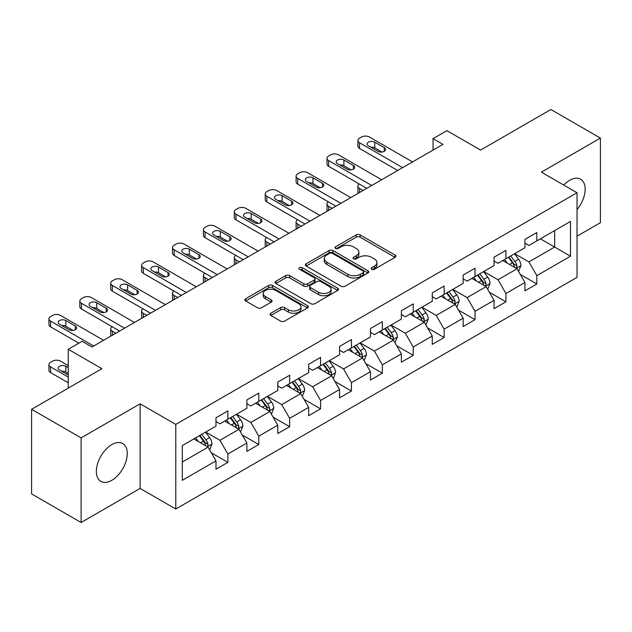 <?xml version="1.0" encoding="UTF-8"?>
<svg xmlns="http://www.w3.org/2000/svg" width="632" height="632" viewBox="0 0 632 632"><rect width="100%" height="100%" fill="white"/><g stroke="black" fill="none" stroke-linecap="round" stroke-linejoin="round"><path stroke-width="0.95" d="M371.711 269.264A1.928 1.114 0 0 0 374.428 269.264L395.087 257.343A2.749 1.588 0 0 0 395.893 256.221A2.749 1.588 0 0 0 395.087 255.099L360.09 234.891A2.749 1.588 0 0 0 356.203 234.891L335.553 246.82A1.928 1.114 0 0 0 334.984 247.602A1.928 1.114 0 0 0 335.553 248.392A1.928 1.114 0 0 0 338.27 248.392L340.94 246.843A8.801 5.08 0 0 1 353.383 246.843L356.298 248.534A8.801 5.08 0 0 1 358.881 252.121A8.801 5.08 0 0 1 356.298 255.715L353.628 257.256A1.928 1.114 0 0 0 353.067 258.046A1.928 1.114 0 0 0 353.628 258.828A1.928 1.114 0 0 0 356.353 258.828L359.023 257.287A8.801 5.08 0 0 1 371.466 257.287L374.381 258.97A8.801 5.08 0 0 1 376.956 262.557A8.801 5.08 0 0 1 374.381 266.151L371.711 267.692A1.928 1.114 0 0 0 371.142 268.482A1.928 1.114 0 0 0 371.711 269.264L371.711 267.692M111.809 480.312A21.843 12.616 120 0 0 126.084 461.06A21.843 12.616 120 0 0 122.734 443.553A21.843 12.616 120 0 0 111.809 444.636A21.843 12.616 120 0 0 97.541 463.888A21.843 12.616 120 0 0 100.891 481.394A21.843 12.616 120 0 0 111.809 480.312M577.032 209.587A21.843 12.616 120 0 0 580.626 179.196A21.843 12.616 120 0 0 569.701 180.278A21.843 12.616 120 0 0 563.76 185.073M270.859 313.235A2.749 1.588 0 0 0 270.062 314.357A2.749 1.588 0 0 0 270.859 315.479L280.679 321.151A2.749 1.588 0 0 0 284.566 321.151L307.507 307.903A2.749 1.588 0 0 0 308.313 306.781A2.749 1.588 0 0 0 307.507 305.659L272.518 285.459A2.749 1.588 0 0 0 268.624 285.459L245.69 298.699A2.749 1.588 0 0 0 244.884 299.821A2.749 1.588 0 0 0 245.69 300.943L257.548 307.792A2.749 1.588 0 0 0 261.435 307.792L271.254 302.12A2.749 1.588 0 0 0 272.06 300.998A2.749 1.588 0 0 0 271.254 299.876L265.369 296.487A7.355 4.242 0 0 1 263.22 293.477A7.355 4.242 0 0 1 267.755 289.559A7.355 4.242 0 0 1 275.773 290.475L298.81 303.779A7.355 4.242 0 0 1 300.958 306.781A7.355 4.242 0 0 1 296.424 310.707A7.355 4.242 0 0 1 288.405 309.783L284.566 307.563A2.749 1.588 0 0 0 280.679 307.563L270.859 313.235L270.859 315.479M577.032 236.186L600.4 222.693L600.4 138.084L550.891 109.494L480.581 150.084L446.911 130.65L433.046 138.653L442.953 144.373L92.003 346.984L82.105 341.272L68.24 349.275L68.24 388.151M81.109 437.889L81.109 522.506L140.13 488.433L140.13 403.816L81.109 437.889L31.6 409.307L101.91 368.709L68.24 349.275M140.13 403.816L175.783 424.396L577.032 192.736L577.032 277.353L175.783 509.013L175.783 424.396M600.4 138.084L541.379 172.157L577.032 192.736M341.138 286.241A2.749 1.588 0 0 0 345.025 286.241L367.966 273A2.749 1.588 0 0 0 368.772 271.878A2.749 1.588 0 0 0 367.966 270.757L332.977 250.548A2.749 1.588 0 0 0 329.082 250.548L306.149 263.797A2.749 1.588 0 0 0 305.343 264.919A2.749 1.588 0 0 0 306.149 266.04L341.138 286.241M300.208 269.682A1.928 1.114 0 0 1 302.159 269.951L302.159 267.668L337.733 288.208A2.749 1.588 0 0 1 338.539 289.33A2.749 1.588 0 0 1 337.733 290.451L314.799 303.692A2.749 1.588 0 0 1 310.912 303.692L275.915 283.492L275.915 281.248A2.749 1.588 0 0 0 275.11 282.37A2.749 1.588 0 0 0 275.915 283.492M275.915 281.248L285.735 275.576A2.749 1.588 0 0 1 289.622 275.576L303.81 283.776A2.749 1.588 0 0 0 307.705 283.776L314.215 280.016A2.749 1.588 0 0 0 315.02 278.894A2.749 1.588 0 0 0 314.215 277.772L299.442 269.24A1.928 1.114 0 0 1 298.873 268.45A1.928 1.114 0 0 1 300.066 267.423A1.928 1.114 0 0 1 302.159 267.668M81.109 522.506L31.6 493.916L31.6 409.307M211.333 452.812L227.868 462.363L227.868 454.013L246.883 443.032L246.883 451.382L258.764 444.525L258.764 436.175L277.78 425.202L277.78 433.544L289.661 426.687L289.661 418.337L308.669 407.363L308.669 415.706L320.558 408.849L320.558 400.498L339.566 389.525L339.566 397.868L351.447 391.011L351.447 382.66L370.463 371.687L370.463 380.03L382.344 373.172L382.344 364.822L401.36 353.849L401.36 362.191L413.241 355.334L413.241 346.984L432.256 336.011L432.256 344.361L444.138 337.496L444.138 329.154L463.153 318.173L463.153 326.523L475.035 319.658L475.035 311.315L494.05 300.334L494.05 308.685L505.932 301.82L505.932 293.477L524.939 282.496L524.939 290.846L536.829 283.981L536.829 275.639L570.491 256.197L570.491 221.437L554.651 230.585L554.651 247.049L570.491 256.197M227.868 462.363L215.986 469.221L215.986 460.87L182.316 480.312L182.316 445.552L215.986 426.11L215.986 417.768L227.868 410.903L227.868 419.253L246.883 408.272L246.883 399.93L258.764 393.065L258.764 401.415L277.78 390.434L277.78 382.091L289.661 375.226L289.661 383.577L308.669 372.603L308.669 364.253L320.558 357.388L320.558 365.738L339.566 354.765L339.566 346.415L351.447 339.558L351.447 347.9L370.463 336.927L370.463 328.577L382.344 321.72L382.344 330.062L401.36 319.089L401.36 310.739L413.241 303.881L413.241 312.224L432.256 301.251L432.256 292.9L444.138 286.043L444.138 294.386L463.153 283.413L463.153 275.062L475.035 268.205L475.035 276.547L494.05 265.574L494.05 257.224L505.932 250.367L505.932 258.717L524.939 247.736L524.939 239.386L536.829 232.529L536.829 240.879L570.491 221.437M224.7 421.078L238.959 429.318L219.944 440.291L205.684 432.059M215.986 421.536L219.944 423.827L227.868 419.253M219.944 440.291L227.868 454.013M238.959 429.318L246.883 443.032M255.597 403.248L269.856 411.479L250.841 422.453L236.581 414.221M246.883 403.698L250.841 405.989L258.764 401.415M250.841 422.453L258.764 436.175M269.856 411.479L277.78 425.202M286.493 385.409L300.753 393.641L281.738 404.614L267.478 396.382M277.78 385.86L281.738 388.151L289.661 383.577M281.738 404.614L289.661 418.337M300.753 393.641L308.669 407.363M317.382 367.571L331.65 375.803L312.635 386.776L298.375 378.544M308.669 368.029L312.635 370.312L320.558 365.738M312.635 386.776L320.558 400.498M331.65 375.803L339.566 389.525M348.279 349.733L362.539 357.965L343.532 368.938L329.272 360.706M339.566 350.191L343.532 352.474L351.447 347.9M343.532 368.938L351.447 382.66M362.539 357.965L370.463 371.687M379.176 331.895L393.436 340.127L374.428 351.1L360.161 342.868M370.463 332.353L374.428 334.636L382.344 330.062M374.428 351.1L382.344 364.822M393.436 340.127L401.36 353.849M410.073 314.057L424.333 322.288L405.317 333.269L391.058 325.03M401.36 314.515L405.317 316.798L413.241 312.224M405.317 333.269L413.241 346.984M424.333 322.288L432.256 336.011M440.97 296.218L455.23 304.45L436.214 315.431L421.955 307.199M432.256 296.677L436.214 298.96L444.138 294.386M436.214 315.431L444.138 329.154M455.23 304.45L463.153 318.173M471.867 278.38L486.127 286.612L467.111 297.593L452.852 289.361M463.153 278.838L467.111 281.122L475.035 276.547M467.111 297.593L475.035 311.315M486.127 286.612L494.05 300.334M502.764 260.542L517.023 268.774L498.008 279.755L483.749 271.523M494.05 261L498.008 263.291L505.932 258.717M498.008 279.755L505.932 293.477M517.023 268.774L524.939 282.496M540.392 238.817L554.651 247.049L528.905 261.917L514.646 253.685M524.939 243.162L528.905 245.453L536.829 240.879M528.905 261.917L536.829 275.639M140.13 488.433L175.783 509.013M433.046 138.653L433.046 150.084M182.316 462.016L208.062 447.148L193.803 438.916M208.062 447.148L215.986 460.87M520.286 274.438L536.829 283.981M489.389 292.276L505.932 301.82M458.5 310.115L475.035 319.658M427.603 327.953L444.138 337.496M396.706 345.783L413.241 355.334M365.81 363.621L382.344 373.172M334.913 381.459L351.447 391.011M304.016 399.298L320.558 408.849M273.119 417.136L289.661 426.687M242.23 434.974L258.764 444.525M372.477 269.54L374.381 268.442A8.801 5.08 0 0 0 376.956 264.848L376.956 262.557M358.881 252.121L358.881 254.412A8.801 5.08 0 0 1 356.298 257.998L354.394 259.096M395.047 257.366L360.09 237.182A2.749 1.588 0 0 0 356.203 237.182L336.319 248.66M367.927 273.016L332.977 252.84A2.749 1.588 0 0 0 329.082 252.84L306.18 266.064M363.108 272.661A1.928 1.114 0 0 0 363.669 271.878A1.928 1.114 0 0 0 363.108 271.089L332.393 253.353A1.928 1.114 0 0 0 329.667 253.353L326.847 254.98A8.801 5.08 0 0 0 324.271 258.575A8.801 5.08 0 0 0 326.847 262.169L347.845 274.288A8.801 5.08 0 0 0 360.287 274.288L363.108 272.661L363.108 274.952A1.928 1.114 0 0 0 363.669 274.162L363.669 271.878M324.271 258.575L324.271 260.866A8.801 5.08 0 0 0 326.847 264.452L326.847 262.169M363.108 274.952L360.287 276.579A8.801 5.08 0 0 1 347.845 276.579L326.847 264.452M275.955 283.515L285.735 277.867L285.735 275.576M315.02 278.894L315.02 281.177A2.749 1.588 0 0 1 314.215 282.299L307.705 286.059A2.749 1.588 0 0 1 303.81 286.059L289.622 277.867A2.749 1.588 0 0 0 285.735 277.867M302.159 269.951L337.701 290.475M318.536 292.276A7.355 4.242 0 0 0 326.554 293.193A7.355 4.242 0 0 0 331.097 289.274A7.355 4.242 0 0 0 328.94 286.272L320.827 281.588A2.749 1.588 0 0 0 316.932 281.588L310.423 285.34A2.749 1.588 0 0 0 309.617 286.47A2.749 1.588 0 0 0 310.423 287.592L318.536 292.276L318.536 294.559A7.355 4.242 0 0 0 326.554 295.484A7.355 4.242 0 0 0 331.097 291.557L331.097 289.274M309.617 286.47L309.617 288.753A2.749 1.588 0 0 0 310.423 289.875L310.423 287.592M318.536 294.559L310.423 289.875M300.958 306.781L300.958 309.072A7.355 4.242 0 0 1 296.424 312.99A7.355 4.242 0 0 1 288.405 312.074L284.566 309.854A2.749 1.588 0 0 0 280.679 309.854L270.899 315.502M263.22 293.477L263.22 295.768A7.355 4.242 0 0 0 265.369 298.77L265.369 296.487M271.215 302.143L265.369 298.77M307.468 307.926L272.518 287.742A2.749 1.588 0 0 0 268.624 287.742L245.722 300.966M518.588 271.483L520.942 265.551A7.426 4.282 -120 0 0 518.572 259.231L514.488 253.772M507.362 263.196L504.581 259.491M363.037 190.509L359.529 188.486L359.529 192.531M358.36 193.21A5.601 3.231 180 0 1 357.894 191.915L357.894 186.195A5.601 3.231 0 0 0 359.529 188.486M515.87 268.11L516.771 267.162L516.937 265.867A7.426 4.282 -120 0 0 514.811 261.403L510.719 255.944M508.863 257.019L513.397 263.078A3.784 2.18 60 0 1 514.085 264.223L516.937 265.867M508.349 257.319L512.433 262.778A7.426 4.282 60 0 1 514.559 267.241M359.339 184.03A5.601 3.231 0 0 0 357.894 186.195M402.647 167.638L359.529 142.745A5.601 3.231 -0 0 1 357.894 140.462A5.601 3.231 -0 0 1 359.529 138.171L361.512 137.033A5.601 3.231 -0 0 1 369.436 137.033L412.546 161.918M357.894 140.462L357.894 146.174A5.601 3.231 180 0 0 359.529 148.465L397.694 170.498M368.44 145.834A4.479 2.591 180 0 1 367.129 144.001A4.479 2.591 180 0 1 369.894 141.615A4.479 2.591 180 0 1 374.784 142.176L384.288 147.667A4.479 2.591 180 0 1 385.599 149.492A4.479 2.591 180 0 1 382.834 151.885A4.479 2.591 180 0 1 377.952 151.325L368.44 145.834M370.779 147.177A4.479 2.591 180 0 1 374.784 147.896L381.957 152.035M487.691 289.322L490.045 283.389A7.426 4.282 -120 0 0 487.675 277.069L483.591 271.61M476.465 281.035L473.684 277.329M332.14 208.347L328.632 206.324L328.632 210.369M327.463 211.048A5.601 3.231 180 0 1 326.997 209.753L326.997 204.033A5.601 3.231 0 0 0 328.632 206.324M484.973 285.948L485.874 285L486.04 283.705A7.426 4.282 -120 0 0 483.914 279.241L479.83 273.782M477.966 274.857L482.5 280.908A3.784 2.18 60 0 1 483.188 282.062L486.04 283.705M477.452 275.157L481.537 280.616A7.426 4.282 60 0 1 483.662 285.079M328.442 201.869A5.601 3.231 0 0 0 326.997 204.033M456.794 307.16L459.148 301.227A7.426 4.282 -120 0 0 456.778 294.907L452.694 289.448M445.568 298.873L442.787 295.168M301.243 226.185L297.743 224.163L297.743 228.207M296.566 228.887A5.601 3.231 180 0 1 296.1 227.591L296.1 221.872A5.601 3.231 0 0 0 297.743 224.163M454.084 303.787L454.977 302.839L455.143 301.543A7.426 4.282 -120 0 0 453.018 297.079L448.933 291.621M447.069 292.695L451.603 298.746A3.784 2.18 60 0 1 452.291 299.9L455.143 301.543M446.555 292.995L450.64 298.454A7.426 4.282 60 0 1 452.765 302.918M297.546 219.707A5.601 3.231 0 0 0 296.1 221.872M371.75 185.476L328.632 160.583A5.601 3.231 -0 0 1 326.997 158.3A5.601 3.231 -0 0 1 328.632 156.009L330.615 154.864A5.601 3.231 -0 0 1 338.539 154.864L381.657 179.757M326.997 158.3L326.997 164.012A5.601 3.231 180 0 0 328.632 166.303L366.797 188.336M337.551 163.672A4.479 2.591 180 0 1 336.232 161.839A4.479 2.591 180 0 1 339.005 159.454A4.479 2.591 180 0 1 343.887 160.015L353.391 165.505A4.479 2.591 180 0 1 354.702 167.33A4.479 2.591 180 0 1 351.937 169.724A4.479 2.591 180 0 1 347.055 169.163L337.551 163.672M339.882 165.015A4.479 2.591 180 0 1 343.887 165.726L351.06 169.874M340.853 203.314L297.743 178.422A5.601 3.231 -0 0 1 296.1 176.138A5.601 3.231 -0 0 1 297.743 173.847L299.718 172.702A5.601 3.231 -0 0 1 307.642 172.702L350.76 197.595M296.1 176.138L296.1 181.85A5.601 3.231 180 0 0 297.743 184.141L335.9 206.174M306.654 181.51A4.479 2.591 180 0 1 305.343 179.678A4.479 2.591 180 0 1 308.108 177.292A4.479 2.591 180 0 1 312.99 177.853L322.494 183.335A4.479 2.591 180 0 1 323.805 185.168A4.479 2.591 180 0 1 321.04 187.562A4.479 2.591 180 0 1 316.158 187.001L306.654 181.51M308.985 182.853A4.479 2.591 180 0 1 312.99 183.564L320.163 187.712M425.897 324.998L428.251 319.065A7.426 4.282 -120 0 0 425.889 312.745L421.797 307.286M414.671 316.711L411.898 313.006M270.346 244.023L266.846 242.001L266.846 246.046M265.669 246.725A5.601 3.231 180 0 1 265.203 245.429L265.203 239.71A5.601 3.231 0 0 0 266.846 242.001M423.187 321.625L424.088 320.677L424.246 319.381A7.426 4.282 -120 0 0 422.121 314.918L418.036 309.459M416.172 310.533L420.707 316.585A3.784 2.18 60 0 1 421.394 317.738L424.246 319.381M415.659 310.833L419.743 316.292A7.426 4.282 60 0 1 421.868 320.756M266.649 237.537A5.601 3.231 0 0 0 265.203 239.71M395 342.836L397.354 336.903A7.426 4.282 -120 0 0 394.992 330.583L390.9 325.125M383.774 334.549L381.001 330.844M239.449 261.861L235.949 259.831L235.949 263.884M234.772 264.555A5.601 3.231 180 0 1 234.306 263.267L234.306 257.548A5.601 3.231 0 0 0 235.949 259.831M392.29 339.463L393.191 338.515L393.349 337.219A7.426 4.282 -120 0 0 391.224 332.756L387.139 327.297M385.283 328.371L389.818 334.423A3.784 2.18 60 0 1 390.505 335.576L393.349 337.219M384.762 328.672L388.854 334.123A7.426 4.282 60 0 1 390.971 338.594M235.752 255.375A5.601 3.231 0 0 0 234.306 257.548M364.103 360.675L366.465 354.742A7.426 4.282 -120 0 0 364.095 348.422L360.003 342.963M352.877 352.387L350.104 348.682M208.56 279.7L205.052 277.669L205.052 281.722M203.883 282.393A5.601 3.231 180 0 1 203.409 281.106L203.409 275.386A5.601 3.231 0 0 0 205.052 277.669M361.393 357.301L362.294 356.353L362.452 355.058A7.426 4.282 -120 0 0 360.327 350.594L356.243 345.135M354.386 346.21L358.921 352.261A3.784 2.18 60 0 1 359.608 353.407L362.452 355.058M353.865 346.51L357.957 351.961A7.426 4.282 60 0 1 360.082 356.424M204.863 273.214A5.601 3.231 0 0 0 203.409 275.386M309.957 221.153L266.846 196.26A5.601 3.231 -0 0 1 265.203 193.969A5.601 3.231 -0 0 1 266.846 191.686L268.821 190.54A5.601 3.231 -0 0 1 276.745 190.54L319.863 215.433M265.203 193.969L265.203 199.688A5.601 3.231 180 0 0 266.846 201.979L305.011 224.012M275.757 199.349A4.479 2.591 180 0 1 274.446 197.516A4.479 2.591 180 0 1 277.211 195.13A4.479 2.591 180 0 1 282.093 195.691L291.597 201.174A4.479 2.591 180 0 1 292.916 203.006A4.479 2.591 180 0 1 290.143 205.392A4.479 2.591 180 0 1 285.261 204.839L275.757 199.349M278.088 200.692A4.479 2.591 180 0 1 282.093 201.403L289.266 205.55M279.06 238.991L235.949 214.098A5.601 3.231 -0 0 1 234.306 211.807A5.601 3.231 -0 0 1 235.949 209.524L237.932 208.378A5.601 3.231 -0 0 1 245.848 208.378L288.966 233.271M234.306 211.807L234.306 217.527A5.601 3.231 180 0 0 235.949 219.818L274.114 241.851M244.861 217.187A4.479 2.591 180 0 1 243.549 215.354A4.479 2.591 180 0 1 246.314 212.968A4.479 2.591 180 0 1 251.196 213.529L260.708 219.012A4.479 2.591 180 0 1 262.019 220.845A4.479 2.591 180 0 1 259.254 223.23A4.479 2.591 180 0 1 254.364 222.669L244.861 217.187M247.191 218.53A4.479 2.591 180 0 1 251.196 219.241L258.37 223.388M248.171 256.829L205.052 231.936A5.601 3.231 -0 0 1 203.409 229.645A5.601 3.231 -0 0 1 205.052 227.362L207.035 226.217A5.601 3.231 -0 0 1 214.951 226.217L258.069 251.109M203.409 229.645L203.409 235.365A5.601 3.231 180 0 0 205.052 237.648L243.217 259.689M213.964 235.025A4.479 2.591 180 0 1 212.652 233.192A4.479 2.591 180 0 1 215.417 230.798A4.479 2.591 180 0 1 220.299 231.359L229.811 236.85A4.479 2.591 180 0 1 231.122 238.683A4.479 2.591 180 0 1 228.357 241.069A4.479 2.591 180 0 1 223.467 240.508L213.964 235.025M216.294 236.368A4.479 2.591 180 0 1 220.299 237.079L227.481 241.219M217.274 274.667L174.155 249.774A5.601 3.231 -0 0 1 172.512 247.483A5.601 3.231 -0 0 1 174.155 245.2L176.138 244.055A5.601 3.231 -0 0 1 184.062 244.055L227.172 268.948M172.512 247.483L172.512 253.203A5.601 3.231 180 0 0 174.155 255.486L212.32 277.527M183.067 252.863A4.479 2.591 180 0 1 181.755 251.03A4.479 2.591 180 0 1 184.52 248.637A4.479 2.591 180 0 1 189.403 249.198L198.914 254.688A4.479 2.591 180 0 1 200.226 256.521A4.479 2.591 180 0 1 197.46 258.907A4.479 2.591 180 0 1 192.578 258.346L183.067 252.863M185.397 254.206A4.479 2.591 180 0 1 189.403 254.917L196.584 259.057M186.377 292.505L143.259 267.613A5.601 3.231 -0 0 1 141.623 265.322A5.601 3.231 -0 0 1 143.259 263.038L145.242 261.893A5.601 3.231 -0 0 1 153.165 261.893L196.275 286.786M141.623 265.322L141.623 271.041A5.601 3.231 180 0 0 143.259 273.324L181.424 295.357M152.17 270.693A4.479 2.591 180 0 1 150.858 268.869A4.479 2.591 180 0 1 153.623 266.475A4.479 2.591 180 0 1 158.514 267.036L168.017 272.526A4.479 2.591 180 0 1 169.329 274.359A4.479 2.591 180 0 1 166.564 276.745A4.479 2.591 180 0 1 161.681 276.184L152.17 270.693M154.508 272.044A4.479 2.591 180 0 1 158.514 272.755L165.687 276.895M155.48 310.336L112.362 285.451A5.601 3.231 -0 0 1 110.726 283.16A5.601 3.231 -0 0 1 112.362 280.877L114.345 279.731A5.601 3.231 -0 0 1 122.268 279.731L165.387 304.624M110.726 283.16L110.726 288.879A5.601 3.231 180 0 0 112.362 291.162L150.527 313.195M121.281 288.532A4.479 2.591 180 0 1 119.962 286.707A4.479 2.591 180 0 1 122.734 284.313A4.479 2.591 180 0 1 127.617 284.874L137.12 290.365A4.479 2.591 180 0 1 138.432 292.197A4.479 2.591 180 0 1 135.667 294.583A4.479 2.591 180 0 1 130.785 294.022L121.281 288.532M123.611 289.883A4.479 2.591 180 0 1 127.617 290.594L134.79 294.733M333.214 378.513L335.568 372.58A7.426 4.282 -120 0 0 333.198 366.26L329.114 360.801M321.988 370.226L319.207 366.521M177.663 297.53L174.155 295.507L174.155 299.56M172.986 300.232A5.601 3.231 180 0 1 172.512 298.944L172.512 293.224A5.601 3.231 0 0 0 174.155 295.507M330.497 375.139L331.397 374.191L331.563 372.896A7.426 4.282 -120 0 0 329.438 368.432L325.346 362.973M323.489 364.048L328.024 370.099A3.784 2.18 60 0 1 328.711 371.245L331.563 372.896M322.968 364.348L327.06 369.799A7.426 4.282 60 0 1 329.185 374.262M173.966 291.052A5.601 3.231 0 0 0 172.512 293.224M302.317 396.351L304.671 390.418A7.426 4.282 -120 0 0 302.301 384.09L298.217 378.639M291.091 388.064L288.31 384.351M146.766 315.368L143.259 313.346L143.259 317.398M142.089 318.07A5.601 3.231 180 0 1 141.623 316.774L141.623 311.062A5.601 3.231 0 0 0 143.259 313.346M299.6 392.978L300.5 392.03L300.666 390.734A7.426 4.282 -120 0 0 298.541 386.263L294.449 380.812M292.592 381.886L297.127 387.937A3.784 2.18 60 0 1 297.814 389.083L300.666 390.734M292.079 382.178L296.163 387.637A7.426 4.282 60 0 1 298.288 392.101M143.069 308.89A5.601 3.231 0 0 0 141.623 311.062M271.42 414.189L273.775 408.248A7.426 4.282 -120 0 0 271.405 401.928L267.32 396.477M260.194 405.902L257.414 402.189M115.869 333.206L112.362 331.184L112.362 335.229M111.193 335.908A5.601 3.231 180 0 1 110.726 334.612L110.726 328.901A5.601 3.231 0 0 0 112.362 331.184M268.703 410.816L269.603 409.86L269.769 408.572A7.426 4.282 -120 0 0 267.644 404.101L263.552 398.65M261.695 399.724L266.23 405.776A3.784 2.18 60 0 1 266.917 406.921L269.769 408.572M261.182 400.017L265.266 405.475A7.426 4.282 60 0 1 267.391 409.939M112.172 326.728A5.601 3.231 0 0 0 110.726 328.901M240.523 432.027L242.878 426.087A7.426 4.282 -120 0 0 240.508 419.767L236.423 414.316M229.298 423.732L226.517 420.027M237.814 428.654L238.706 427.698L238.872 426.403A7.426 4.282 -120 0 0 236.747 421.939L232.663 416.488M230.798 417.562L235.333 423.614A3.784 2.18 60 0 1 236.02 424.759L238.872 426.403M230.285 417.855L234.369 423.314A7.426 4.282 60 0 1 236.494 427.777M124.583 328.174L81.473 303.281A5.601 3.231 -0 0 1 79.829 300.998A5.601 3.231 -0 0 1 81.473 298.715L83.448 297.569A5.601 3.231 -0 0 1 91.371 297.569L134.49 322.462M79.829 300.998L79.829 306.718A5.601 3.231 180 0 0 81.473 309.001L119.63 331.034M90.384 306.37A4.479 2.591 180 0 1 89.073 304.545A4.479 2.591 180 0 1 91.838 302.151A4.479 2.591 180 0 1 96.72 302.712L106.223 308.203A4.479 2.591 180 0 1 107.535 310.028A4.479 2.591 180 0 1 104.77 312.421A4.479 2.591 180 0 1 99.888 311.86L90.384 306.37M92.714 307.721A4.479 2.591 180 0 1 96.72 308.432L103.893 312.571M209.627 449.866L211.981 443.925A7.426 4.282 -120 0 0 209.619 437.605L205.526 432.154M68.24 377.059L50.576 366.86A5.601 3.231 0 0 1 48.933 364.577A5.601 3.231 0 0 1 50.576 362.286L52.551 361.141A5.601 3.231 0 0 1 60.474 361.141L68.24 365.628M198.401 441.571L195.628 437.865M68.24 382.779L50.576 372.58A5.601 3.231 180 0 1 48.933 370.289L48.933 364.577M68.24 373.401L65.823 372.003A4.479 2.591 0 0 0 61.818 371.292M206.917 446.492L207.817 445.536L207.975 444.241A7.426 4.282 -120 0 0 205.85 439.777L201.766 434.326M199.902 435.393L204.436 441.452A3.784 2.18 60 0 1 205.123 442.598L207.975 444.241M199.388 435.693L203.472 441.152A7.426 4.282 60 0 1 205.597 445.615M68.24 367.682L65.823 366.291A4.479 2.591 0 0 0 60.941 365.731A4.479 2.591 0 0 0 58.176 368.116A4.479 2.591 0 0 0 59.487 369.949L68.24 375.005M93.686 346.012L50.576 321.119A5.601 3.231 -0 0 1 48.933 318.836A5.601 3.231 -0 0 1 50.576 316.545L52.551 315.408A5.601 3.231 -0 0 1 60.474 315.408L103.593 340.3M48.933 318.836L48.933 324.556A5.601 3.231 180 0 0 50.576 326.839L78.834 343.152M59.487 324.208A4.479 2.591 180 0 1 58.176 322.383A4.479 2.591 180 0 1 60.941 319.99A4.479 2.591 180 0 1 65.823 320.55L75.326 326.041A4.479 2.591 180 0 1 76.646 327.866A4.479 2.591 180 0 1 73.873 330.26A4.479 2.591 180 0 1 68.991 329.699L59.487 324.208M61.818 325.559A4.479 2.591 180 0 1 65.823 326.27L72.996 330.41M374.381 268.442L374.381 266.151M353.628 258.828L353.628 257.256M356.298 257.998L356.298 255.715M335.553 248.392L335.553 246.82M356.203 237.182L356.203 234.891M360.09 237.182L360.09 234.891M395.087 257.343L395.087 255.099M306.149 266.04L306.149 263.797M329.082 252.84L329.082 250.548M332.977 252.84L332.977 250.548M367.966 273L367.966 270.757M347.845 276.579L347.845 274.288M360.287 276.579L360.287 274.288M289.622 277.867L289.622 275.576M303.81 286.059L303.81 283.776M307.705 286.059L307.705 283.776M314.215 282.299L314.215 280.016M337.733 290.451L337.733 288.208M280.679 309.854L280.679 307.563M284.566 309.854L284.566 307.563M288.405 312.074L288.405 309.783M271.254 302.12L271.254 299.876M245.69 300.943L245.69 298.699M268.624 287.742L268.624 285.459M272.518 287.742L272.518 285.459M307.507 307.903L307.507 305.659M516.289 268.355L520.894 265.693M514.811 261.403L518.572 259.231M509.534 264.452L512.433 262.778M359.529 148.465L359.529 142.745M374.784 142.176L374.784 147.896M384.288 147.667L384.288 151.325M485.392 286.193L489.998 283.531M483.914 279.241L487.675 277.069M478.637 282.291L481.537 280.616M454.495 304.032L459.101 301.369M453.018 297.079L456.778 294.907M447.74 300.129L450.64 298.454M328.632 166.303L328.632 160.583M343.887 160.015L343.887 165.726M353.391 165.505L353.391 169.163M297.743 184.141L297.743 178.422M312.99 177.853L312.99 183.564M322.494 183.335L322.494 187.001M423.598 321.87L428.204 319.207M422.121 314.918L425.889 312.745M416.844 317.967L419.743 316.292M392.701 339.7L397.307 337.046M391.224 332.756L394.992 330.583M385.947 335.805L388.854 334.123M361.812 357.538L366.41 354.884M360.327 350.594L364.095 348.422M355.05 353.636L357.957 351.961M266.846 201.979L266.846 196.26M282.093 195.691L282.093 201.403M291.597 201.174L291.597 204.839M235.949 219.818L235.949 214.098M251.196 213.529L251.196 219.241M260.708 219.012L260.708 222.669M205.052 237.648L205.052 231.936M220.299 231.359L220.299 237.079M229.811 236.85L229.811 240.508M174.155 255.486L174.155 249.774M189.403 249.198L189.403 254.917M198.914 254.688L198.914 258.346M143.259 273.324L143.259 267.613M158.514 267.036L158.514 272.755M168.017 272.526L168.017 276.184M112.362 291.162L112.362 285.451M127.617 284.874L127.617 290.594M137.12 290.365L137.12 294.022M330.915 375.376L335.521 372.722M329.438 368.432L333.198 366.26M324.153 371.474L327.06 369.799M300.018 393.215L304.624 390.56M298.541 386.263L302.301 384.09M293.256 389.312L296.163 387.637M269.121 411.053L273.727 408.398M267.644 404.101L271.405 401.928M262.367 407.15L265.266 405.475M238.225 428.891L242.83 426.237M236.747 421.939L240.508 419.767M231.47 424.988L234.369 423.314M81.473 309.001L81.473 303.281M96.72 302.712L96.72 308.432M106.223 308.203L106.223 311.86M50.576 366.86L50.576 372.58M207.328 446.729L211.933 444.067M205.85 439.777L209.619 437.605M200.573 442.827L203.472 441.152M65.823 372.003L65.823 366.291M50.576 326.839L50.576 321.119M65.823 320.55L65.823 326.27M75.326 326.041L75.326 329.699"/></g></svg>
